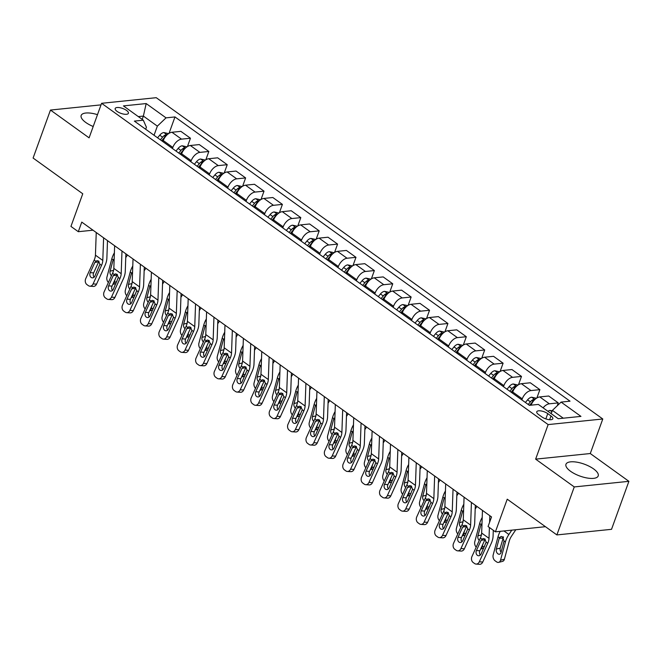 <?xml version="1.0" encoding="UTF-8"?>
<svg xmlns="http://www.w3.org/2000/svg" width="662" height="662" viewBox="0 0 662 662"><rect width="100%" height="100%" fill="white"/><g stroke="black" fill="none" stroke-linecap="round" stroke-linejoin="round"><path stroke-width="0.99" d="M97.488 114.658A17.138 6.339 19.9 0 0 81.169 115.453A17.138 6.339 19.9 0 0 85.77 122.462A17.138 6.339 19.9 0 0 93.201 126.5M570.57 471.286A17.138 6.339 19.9 0 0 587.277 478.03A17.138 6.339 19.9 0 0 598.2 475.937A17.138 6.339 19.9 0 0 593.607 468.919A17.138 6.339 19.9 0 0 576.892 462.175A17.138 6.339 19.9 0 0 565.969 464.269A17.138 6.339 19.9 0 0 570.57 471.286M117.066 111.382A7.034 2.598 19.9 0 0 123.918 114.154A7.034 2.598 19.9 0 0 128.403 113.293A7.034 2.598 19.9 0 0 126.516 110.413A7.034 2.598 19.9 0 0 119.656 107.649A7.034 2.598 19.9 0 0 115.18 108.51A7.034 2.598 19.9 0 0 117.066 111.382M602.784 418.988L156.24 97.686L101.6 103.297L548.144 424.59L602.784 418.988L590.281 453.536L535.641 459.138L574.26 486.934L628.9 481.324L590.281 453.536M628.9 481.324L611.531 529.319L556.883 534.921L507.233 499.189L495.416 531.826L545.455 526.695M101.029 104.869L50.469 110.058L33.1 158.044L82.758 193.776L70.942 226.412L78.298 231.7L93.019 230.194M574.26 486.934L556.883 534.921M495.416 531.826L488.059 526.53L491.535 516.931L81.774 222.109L78.298 231.7M550.991 415.951L547.755 413.626A6.81 2.524 19.9 0 0 541.111 410.945A6.81 2.524 19.9 0 0 536.766 411.772A6.81 2.524 19.9 0 0 538.595 414.561L541.83 416.894A6.81 2.524 19.9 0 0 548.475 419.576A6.81 2.524 19.9 0 0 552.82 418.74A6.81 2.524 19.9 0 0 550.991 415.951L549.626 419.716M563.271 418.202L552.406 410.382L561.086 402.099L570.023 401.18L174.975 116.934L169.042 133.335M561.086 402.099L580.955 416.39L558.207 418.715L538.347 404.424L529.41 405.343L134.361 121.105L143.298 120.186L123.438 105.895L146.178 103.562L166.038 117.853L174.975 116.934M535.641 459.138L548.144 424.59M50.469 110.058L89.097 137.845L101.6 103.297M143.298 120.186L146.426 127.261L145.706 129.255M142.181 119.383L143.381 116.082L138.317 116.595M551.206 413.684L552.406 410.382M521.879 399.922L522.268 398.855A8.788 4.965 -54.3 0 1 530.949 390.572L539.886 389.653L536.865 397.994M512.314 393.046L512.702 391.978A8.788 4.965 -54.3 0 1 521.391 383.695L530.32 382.777L539.886 389.653M503.484 386.691L503.873 385.623A8.788 4.965 -54.3 0 1 512.562 377.34L521.49 376.421L518.478 384.754M493.926 379.806L494.307 378.747A8.788 4.965 -54.3 0 1 502.996 370.455L511.933 369.545L521.49 376.421M485.097 373.459L485.478 372.392A8.788 4.965 -54.3 0 1 494.166 364.108L503.103 363.19L500.083 371.523M475.531 366.574L475.92 365.507A8.788 4.965 -54.3 0 1 484.609 357.223L493.538 356.313L503.103 363.19M466.702 360.227L467.091 359.16A8.788 4.965 -54.3 0 1 475.779 350.877L484.708 349.958L481.696 358.291M457.144 353.343L457.525 352.275A8.788 4.965 -54.3 0 1 466.214 343.992L475.151 343.073L484.708 349.958M448.315 346.996L448.695 345.928A8.788 4.965 -54.3 0 1 457.384 337.645L466.321 336.726L463.301 345.059M438.749 340.111L439.138 339.043A8.788 4.965 -54.3 0 1 447.818 330.76L456.755 329.841L466.321 336.726M429.919 333.756L430.308 332.696A8.788 4.965 -54.3 0 1 438.997 324.405L447.926 323.495L444.914 331.827M420.362 326.879L420.742 325.812A8.788 4.965 -54.3 0 1 429.431 317.528L438.368 316.61L447.926 323.495M411.532 320.524L411.913 319.456A8.788 4.965 -54.3 0 1 420.602 311.173L429.539 310.263L426.518 318.596M401.966 313.647L402.355 312.58A8.788 4.965 -54.3 0 1 411.036 304.297L419.973 303.378L429.539 310.263M393.137 307.292L393.526 306.225A8.788 4.965 -54.3 0 1 402.215 297.941L411.143 297.023L408.131 305.364M383.571 300.416L383.96 299.348A8.788 4.965 -54.3 0 1 392.649 291.065L401.586 290.146L411.143 297.023M374.75 294.06L375.131 292.993A8.788 4.965 -54.3 0 1 383.819 284.71L392.756 283.791L389.736 292.124M365.184 287.176L365.573 286.116A8.788 4.965 -54.3 0 1 374.253 277.825L383.19 276.915L392.756 283.791M356.355 280.829L356.744 279.761A8.788 4.965 -54.3 0 1 365.432 271.478L374.361 270.559L371.349 278.892M346.789 273.944L347.178 272.876A8.788 4.965 -54.3 0 1 355.866 264.593L364.803 263.683L374.361 270.559M337.968 267.597L338.348 266.529A8.788 4.965 -54.3 0 1 347.037 258.246L355.974 257.328L352.954 265.661M328.402 260.712L328.791 259.645A8.788 4.965 -54.3 0 1 337.471 251.361L346.408 250.443L355.974 257.328M319.572 254.365L319.961 253.298A8.788 4.965 -54.3 0 1 328.65 245.014L337.579 244.096L334.567 252.429M310.006 247.48L310.395 246.413A8.788 4.965 -54.3 0 1 319.084 238.13L328.021 237.211L337.579 244.096M301.185 241.125L301.566 240.066A8.788 4.965 -54.3 0 1 310.255 231.774L319.192 230.864L316.171 239.197M291.619 234.249L292.008 233.181A8.788 4.965 -54.3 0 1 300.689 224.898L309.626 223.979L319.192 230.864M282.79 227.893L283.179 226.826A8.788 4.965 -54.3 0 1 291.859 218.543L300.796 217.632L297.784 225.965M273.224 221.017L273.613 219.95A8.788 4.965 -54.3 0 1 282.302 211.666L291.23 210.748L300.796 217.632M264.403 214.662L264.783 213.594A8.788 4.965 -54.3 0 1 273.472 205.311L282.409 204.393L279.389 212.734M254.837 207.785L255.218 206.718A8.788 4.965 -54.3 0 1 263.906 198.435L272.843 197.516L282.409 204.393M246.007 201.43L246.396 200.363A8.788 4.965 -54.3 0 1 255.077 192.079L264.014 191.161L261.002 199.494M236.442 194.545L236.831 193.486A8.788 4.965 -54.3 0 1 245.519 185.195L254.448 184.284L264.014 191.161M227.612 188.198L228.001 187.131A8.788 4.965 -54.3 0 1 236.69 178.848L245.627 177.929L242.606 186.262M218.055 181.314L218.435 180.246A8.788 4.965 -54.3 0 1 227.124 171.963L236.061 171.053L245.627 177.929M209.225 174.967L209.614 173.899A8.788 4.965 -54.3 0 1 218.294 165.616L227.232 164.697L224.211 173.03M199.659 168.082L200.048 167.014A8.788 4.965 -54.3 0 1 208.737 158.731L217.666 157.813L227.232 164.697M190.83 161.735L191.219 160.667A8.788 4.965 -54.3 0 1 199.907 152.384L208.844 151.466L205.824 159.799M181.272 154.85L181.653 153.783A8.788 4.965 -54.3 0 1 190.342 145.499L199.279 144.581L208.844 151.466M172.443 148.495L172.832 147.436A8.788 4.965 -54.3 0 1 181.512 139.144L190.449 138.234L187.429 146.567M162.877 141.618L163.266 140.551A8.788 4.965 -54.3 0 1 171.955 132.268L180.883 131.349L190.449 138.234M154.047 135.263L157.357 126.136L143.381 116.082L146.178 103.562M543.097 407.842A8.788 4.965 -54.3 0 1 549.344 403.803L558.273 402.893L557.23 405.773M531.106 405.169A8.788 4.965 -54.3 0 1 539.778 396.927L548.715 396.008L558.273 402.893M166.038 117.853L157.357 126.136M489.822 515.698L489.582 522.318M489.4 527.498L489.011 538.338A10.989 6.215 -54.3 0 1 487.753 543.254L479.305 561.815L482.755 562.038A4.394 3.418 93.8 0 1 479.52 564.314L476.077 564.082A4.394 3.418 -86.2 0 0 479.305 561.815M493.298 530.303L493.091 536.112A16.484 9.318 -54.3 0 1 491.196 543.477L482.755 562.038M482.466 510.41L481.655 533.051A10.989 6.215 -54.3 0 1 480.397 537.958L471.948 556.519A4.394 3.418 -86.2 0 0 473.148 562.485L474.621 563.544A4.394 3.418 -86.2 0 0 476.077 564.082M485.205 539.166L484.898 539.72L481.067 540.341L476.425 550.552L479.867 550.776L484.898 539.72M479.867 550.776A3.517 2.731 -86.2 0 0 480.322 555.079M481.067 540.341L483.152 538.512L484.725 538.926L486.165 542.112L481.133 553.937A3.517 2.731 93.8 0 1 478.552 555.749A3.517 2.731 93.8 0 1 477.376 555.319A3.517 2.731 93.8 0 1 476.425 550.552M552.24 410.829L549.998 410.44A5.826 3.293 125.7 0 0 547.896 411.301M500.24 531.329A16.484 9.318 125.7 0 0 498.039 536.725L493.173 554.922A4.394 3.012 -104.1 0 0 495.11 560.813L496.583 561.873A4.394 3.012 -104.1 0 0 498.66 562.361A4.394 3.012 -104.1 0 0 500.53 560.217L504.411 559.241A4.394 3.012 75.9 0 1 502.541 561.384L498.66 562.361M511.792 530.146L508.888 534.491A16.484 9.318 125.7 0 0 505.396 542.021L500.53 560.217M515.806 529.732L511.61 536.021A10.989 6.215 125.7 0 0 509.277 541.044L504.411 559.241M499.405 537.709L501.192 536.443L502.557 536.874L504.03 541.036L501.026 552.48A3.517 2.408 75.9 0 1 499.529 554.193A3.517 2.408 75.9 0 1 497.865 553.804A3.517 2.408 75.9 0 1 496.318 549.088L499.405 537.709L498.039 536.725M503.509 536.89L500.199 548.111A3.517 2.408 -104.1 0 0 501.093 552.207M551.512 412.848A5.826 3.293 125.7 0 0 550.693 413.311M471.427 502.466L470.624 525.107A10.989 6.215 -54.3 0 1 469.358 530.022L460.918 548.583L464.36 548.806A4.394 3.418 93.8 0 1 461.133 551.074L457.69 550.85A4.394 3.418 -86.2 0 0 460.918 548.583M475.324 505.272L474.704 522.881A16.484 9.318 -54.3 0 1 472.8 530.245L464.36 548.806M464.07 497.179L463.268 519.819A10.989 6.215 -54.3 0 1 462.002 524.726L453.561 543.287A4.394 3.418 -86.2 0 0 454.753 549.253L456.226 550.312A4.394 3.418 -86.2 0 0 457.69 550.85M466.809 525.934L466.503 526.489L462.672 527.109L458.03 537.321L461.48 537.544L466.503 526.489M461.48 537.544A3.517 2.731 -86.2 0 0 461.935 541.847M462.672 527.109L464.765 525.28L466.338 525.694L467.769 528.88L462.738 540.705A3.517 2.731 93.8 0 1 460.156 542.517A3.517 2.731 93.8 0 1 458.989 542.087A3.517 2.731 93.8 0 1 458.03 537.321M453.04 489.235L452.229 511.875A10.989 6.215 -54.3 0 1 450.963 516.782L442.522 535.351L445.973 535.575A4.394 3.418 93.8 0 1 442.737 537.842L439.295 537.618A4.394 3.418 -86.2 0 0 442.522 535.351M456.937 492.04L456.308 509.649A16.484 9.318 -54.3 0 1 454.413 517.014L445.973 535.575M445.683 483.939L444.872 506.587A10.989 6.215 -54.3 0 1 443.606 511.494L435.166 530.055A4.394 3.418 -86.2 0 0 436.366 536.021L437.83 537.081A4.394 3.418 -86.2 0 0 439.295 537.618M448.422 512.702L448.116 513.249L444.285 513.878L439.642 524.089L443.085 524.312L448.116 513.249M443.085 524.312A3.517 2.731 -86.2 0 0 443.54 528.615M444.285 513.878L446.37 512.049L447.942 512.462L449.382 515.648L444.351 527.473A3.517 2.731 93.8 0 1 441.769 529.286A3.517 2.731 93.8 0 1 440.594 528.855A3.517 2.731 93.8 0 1 439.642 524.089M434.644 476.003L433.842 498.643A10.989 6.215 -54.3 0 1 432.576 503.55L424.135 522.119L427.578 522.343A4.394 3.418 93.8 0 1 424.35 524.61L420.908 524.387A4.394 3.418 -86.2 0 0 424.135 522.119M438.542 478.808L437.921 496.417A16.484 9.318 -54.3 0 1 436.018 503.782L427.578 522.343M427.288 470.707L426.485 493.347A10.989 6.215 -54.3 0 1 425.219 498.263L416.779 516.823A4.394 3.418 -86.2 0 0 417.97 522.79L419.443 523.849A4.394 3.418 -86.2 0 0 420.908 524.387M430.027 499.471L429.721 500.017L425.889 500.637L421.247 510.849L424.698 511.081L429.721 500.017M424.698 511.081A3.517 2.731 -86.2 0 0 425.145 515.384M425.889 500.637L427.983 498.817L429.555 499.231L430.987 502.408L425.956 514.242A3.517 2.731 93.8 0 1 423.374 516.054A3.517 2.731 93.8 0 1 422.207 515.624A3.517 2.731 93.8 0 1 421.247 510.849M536.443 398.259L531.611 397.208A5.826 3.293 125.7 0 0 527.581 399.831L525.413 402.463M482.209 517.461A16.484 9.318 125.7 0 0 479.652 523.493L474.786 541.69A4.394 3.012 -104.1 0 0 476.218 547.151M482.921 544.065L482.143 546.986L484.576 546.373M534.697 399.683L533.208 399.575A5.826 3.293 125.7 0 0 530.378 401.842L528.21 404.474M529.608 405.326L531.487 403.05A2.962 1.68 -54.3 0 1 532.215 402.33L533.208 399.575M479.271 540.415A3.517 2.408 75.9 0 1 477.923 535.856L480.819 525.016L482.002 523.419M480.686 548.972A4.394 3.012 -104.1 0 0 482.143 546.986M530.386 405.243L531.9 403.406M518.056 385.027L513.216 383.977A5.826 3.293 125.7 0 0 509.186 386.6L507.018 389.231M463.822 504.229A16.484 9.318 125.7 0 0 461.257 510.261L456.391 528.458A4.394 3.012 -104.1 0 0 457.823 533.911M464.534 530.833L463.748 533.754L466.18 533.142M476.921 506.422L475.192 509.004M516.31 386.451L514.821 386.335A5.826 3.293 125.7 0 0 511.983 388.611L509.814 391.242M511.138 392.194L513.091 389.819A2.962 1.68 -54.3 0 1 513.82 389.099L514.821 386.335M460.884 527.184A3.517 2.408 75.9 0 1 459.536 522.624L462.432 511.784L463.607 510.187M462.299 535.74A4.394 3.012 -104.1 0 0 463.748 533.754M511.577 392.516L513.505 390.175M499.661 371.796L494.828 370.745A5.826 3.293 125.7 0 0 490.799 373.368L488.63 375.999M445.427 490.997A16.484 9.318 125.7 0 0 442.87 497.03L438.004 515.226A4.394 3.012 -104.1 0 0 439.436 520.68M446.138 517.601L445.361 520.522L447.793 519.91M458.526 493.19L456.805 495.772M497.915 373.219L496.426 373.103A5.826 3.293 125.7 0 0 493.595 375.379L491.427 378.01M492.743 378.962L494.704 376.587A2.962 1.68 -54.3 0 1 495.424 375.867L496.426 373.103M442.489 513.952A3.517 2.408 75.9 0 1 441.14 509.392L444.037 498.552L445.22 496.955M443.904 522.508A4.394 3.012 -104.1 0 0 445.361 520.522M493.19 379.285L495.118 376.943M416.257 462.771L415.446 485.412A10.989 6.215 -54.3 0 1 414.18 490.319L405.74 508.888L409.19 509.111A4.394 3.418 93.8 0 1 405.955 511.378L402.513 511.155A4.394 3.418 -86.2 0 0 405.74 508.888M420.155 465.576L419.526 483.186A16.484 9.318 -54.3 0 1 417.631 490.542L409.19 509.111M408.901 457.475L408.09 480.116A10.989 6.215 -54.3 0 1 406.824 485.023L398.383 503.592A4.394 3.418 -86.2 0 0 399.583 509.558L401.048 510.617A4.394 3.418 -86.2 0 0 402.513 511.155M411.64 486.231L411.334 486.785L407.502 487.406L402.86 497.617L406.303 497.849L411.334 486.785M406.303 497.849A3.517 2.731 -86.2 0 0 406.758 502.144M407.502 487.406L409.588 485.585L411.16 485.999L412.6 489.177L407.569 501.01A3.517 2.731 93.8 0 1 404.987 502.822A3.517 2.731 93.8 0 1 403.812 502.392A3.517 2.731 93.8 0 1 402.86 497.617M481.274 358.564L476.433 357.513A5.826 3.293 125.7 0 0 472.403 360.136L470.235 362.768M427.04 477.757A16.484 9.318 125.7 0 0 424.474 483.798L419.609 501.995A4.394 3.012 -104.1 0 0 421.04 507.448M427.743 504.37L426.965 507.291L429.398 506.678M440.139 479.95L438.409 482.54M479.528 359.987L478.038 359.871A5.826 3.293 125.7 0 0 475.2 362.147L473.032 364.779M474.348 365.73L476.309 363.347A2.962 1.68 -54.3 0 1 477.037 362.635L478.038 359.871M424.102 500.72A3.517 2.408 75.9 0 1 422.745 496.161L425.649 485.32L426.824 483.715M425.517 509.277A4.394 3.012 -104.1 0 0 426.965 507.291M474.795 366.045L476.723 363.711M397.862 449.539L397.059 472.18A10.989 6.215 -54.3 0 1 395.793 477.087L387.353 495.648L390.795 495.879A4.394 3.418 93.8 0 1 387.568 498.147L384.125 497.915A4.394 3.418 -86.2 0 0 387.353 495.648M401.76 452.345L401.131 469.946A16.484 9.318 -54.3 0 1 399.236 477.31L390.795 495.879M390.506 444.243L389.703 466.884A10.989 6.215 -54.3 0 1 388.437 471.791L379.996 490.36A4.394 3.418 -86.2 0 0 381.188 496.318L382.661 497.377A4.394 3.418 -86.2 0 0 384.125 497.915M393.245 472.999L392.938 473.553L389.107 474.174L384.465 484.385L387.915 484.609L392.938 473.553M387.915 484.609A3.517 2.731 -86.2 0 0 388.362 488.912M389.107 474.174L391.201 472.354L392.773 472.759L394.204 475.945L389.173 487.77A3.517 2.731 93.8 0 1 386.591 489.59A3.517 2.731 93.8 0 1 385.425 489.16A3.517 2.731 93.8 0 1 384.465 484.385M379.475 436.308L378.664 458.948A10.989 6.215 -54.3 0 1 377.398 463.855L368.957 482.416L372.408 482.648A4.394 3.418 93.8 0 1 369.173 484.915L365.73 484.683A4.394 3.418 -86.2 0 0 368.957 482.416M383.372 439.113L382.744 456.714A16.484 9.318 -54.3 0 1 380.849 464.079L372.408 482.648M372.118 431.012L371.308 453.652A10.989 6.215 -54.3 0 1 370.041 458.559L361.601 477.128A4.394 3.418 -86.2 0 0 362.801 483.086L364.265 484.145A4.394 3.418 -86.2 0 0 365.73 484.683M374.858 459.767L374.551 460.322L370.72 460.942L366.078 471.154L369.52 471.377L374.551 460.322M369.52 471.377A3.517 2.731 -86.2 0 0 369.975 475.68M370.72 460.942L372.805 459.122L374.378 459.527L375.817 462.713L370.786 474.538A3.517 2.731 93.8 0 1 368.204 476.359A3.517 2.731 93.8 0 1 367.029 475.928A3.517 2.731 93.8 0 1 366.078 471.154M361.08 423.068L360.277 445.708A10.989 6.215 -54.3 0 1 359.011 450.623L350.57 469.184L354.013 469.408A4.394 3.418 93.8 0 1 350.786 471.683L347.335 471.452A4.394 3.418 -86.2 0 0 350.57 469.184M364.977 425.873L364.348 443.482A16.484 9.318 -54.3 0 1 362.453 450.847L354.013 469.408M353.723 417.78L352.92 440.42A10.989 6.215 -54.3 0 1 351.654 445.327L343.214 463.888A4.394 3.418 -86.2 0 0 344.406 469.854L345.878 470.914A4.394 3.418 -86.2 0 0 347.335 471.452M356.462 446.536L356.156 447.09L352.325 447.711L347.682 457.922L351.133 458.145L356.156 447.09M351.133 458.145A3.517 2.731 -86.2 0 0 351.58 462.448M352.325 447.711L354.41 445.882L355.982 446.296L357.422 449.481L352.391 461.306A3.517 2.731 93.8 0 1 349.809 463.119A3.517 2.731 93.8 0 1 348.642 462.688A3.517 2.731 93.8 0 1 347.682 457.922M342.693 409.836L341.882 432.476A10.989 6.215 -54.3 0 1 340.616 437.392L332.175 455.952L335.626 456.176A4.394 3.418 93.8 0 1 332.39 458.443L328.948 458.22A4.394 3.418 -86.2 0 0 332.175 455.952M346.59 412.641L345.961 430.25A16.484 9.318 -54.3 0 1 344.066 437.615L335.626 456.176M335.336 404.548L334.525 427.189A10.989 6.215 -54.3 0 1 333.259 432.096L324.819 450.657A4.394 3.418 -86.2 0 0 326.018 456.623L327.483 457.682A4.394 3.418 -86.2 0 0 328.948 458.22M338.075 433.304L337.769 433.858L333.938 434.479L329.295 444.69L332.738 444.914L337.769 433.858M332.738 444.914A3.517 2.731 -86.2 0 0 333.193 449.217M333.938 434.479L336.023 432.65L337.595 433.064L339.035 436.25L334.004 448.075A3.517 2.731 93.8 0 1 331.414 449.887A3.517 2.731 93.8 0 1 330.247 449.457A3.517 2.731 93.8 0 1 329.295 444.69M324.297 396.604L323.495 419.245A10.989 6.215 -54.3 0 1 322.228 424.152L313.788 442.721L317.23 442.944A4.394 3.418 93.8 0 1 314.003 445.212L310.552 444.988A4.394 3.418 -86.2 0 0 313.788 442.721M328.195 399.409L327.566 417.019A16.484 9.318 -54.3 0 1 325.671 424.383L317.23 442.944M316.941 391.308L316.138 413.957A10.989 6.215 -54.3 0 1 314.872 418.864L306.432 437.425A4.394 3.418 -86.2 0 0 307.623 443.391L309.096 444.45A4.394 3.418 -86.2 0 0 310.552 444.988M319.68 420.072L319.374 420.618L315.542 421.247L310.9 431.459L314.351 431.682L319.374 420.618M314.351 431.682A3.517 2.731 -86.2 0 0 314.798 435.985M315.542 421.247L317.628 419.418L319.2 419.832L320.64 423.018L315.608 434.843A3.517 2.731 93.8 0 1 313.027 436.655A3.517 2.731 93.8 0 1 311.86 436.225A3.517 2.731 93.8 0 1 310.9 431.459M462.879 345.332L458.046 344.281A5.826 3.293 125.7 0 0 454.016 346.905L451.848 349.536M408.644 464.525A16.484 9.318 125.7 0 0 406.087 470.566L401.222 488.763A4.394 3.012 -104.1 0 0 402.645 494.216M409.356 491.138L408.578 494.051L411.011 493.438M421.744 466.718L420.022 469.308M461.133 346.756L459.643 346.64A5.826 3.293 125.7 0 0 456.813 348.915L454.645 351.547M455.961 352.498L457.922 350.115A2.962 1.68 -54.3 0 1 458.642 349.404L459.643 346.64M405.707 487.48A3.517 2.408 75.9 0 1 404.358 482.929L407.254 472.089L408.437 470.483M407.122 496.045A4.394 3.012 -104.1 0 0 408.578 494.051M456.408 352.813L458.336 350.479M444.492 332.101L439.651 331.05A5.826 3.293 125.7 0 0 435.621 333.673L433.453 336.304M390.257 451.294A16.484 9.318 125.7 0 0 387.692 457.326L382.826 475.531A4.394 3.012 -104.1 0 0 384.258 480.984M390.961 477.898L390.183 480.819L392.616 480.207M403.357 453.487L401.627 456.077M442.746 333.524L441.256 333.408A5.826 3.293 125.7 0 0 438.418 335.684L436.25 338.315M437.565 339.258L439.527 336.884A2.962 1.68 -54.3 0 1 440.255 336.172L441.256 333.408M387.32 474.249A3.517 2.408 75.9 0 1 385.963 469.689L388.867 458.849L390.042 457.252M388.735 482.813A4.394 3.012 -104.1 0 0 390.183 480.819M438.012 339.581L439.94 337.239M426.096 318.861L421.264 317.81A5.826 3.293 125.7 0 0 417.234 320.433L415.066 323.064M371.862 438.062A16.484 9.318 125.7 0 0 369.305 444.094L364.439 462.291A4.394 3.012 -104.1 0 0 365.863 467.753M372.574 464.666L371.796 467.587L374.22 466.975M384.961 440.255L383.24 442.845M424.35 320.292L422.861 320.176A5.826 3.293 125.7 0 0 420.022 322.452L417.854 325.075M419.178 326.027L421.14 323.652A2.962 1.68 -54.3 0 1 421.86 322.94L422.861 320.176M368.924 461.017A3.517 2.408 75.9 0 1 367.575 456.457L370.472 445.617L371.655 444.02M370.339 469.581A4.394 3.012 -104.1 0 0 371.796 467.587M419.625 326.349L421.553 324.008M407.709 305.629L402.868 304.578A5.826 3.293 125.7 0 0 398.838 307.201L396.67 309.833M353.475 424.83A16.484 9.318 125.7 0 0 350.91 430.863L346.044 449.059A4.394 3.012 -104.1 0 0 347.476 454.521M354.178 451.434L353.4 454.355L355.833 453.743M366.574 427.023L364.845 429.605M405.963 307.052L404.474 306.945A5.826 3.293 125.7 0 0 401.635 309.212L399.467 311.843M400.783 312.795L402.744 310.42A2.962 1.68 -54.3 0 1 403.472 309.7L404.474 306.945M350.537 447.785A3.517 2.408 75.9 0 1 349.18 443.226L352.085 432.385L353.26 430.788M351.952 456.341A4.394 3.012 -104.1 0 0 353.4 454.355M401.23 313.118L403.158 310.776M389.314 292.397L384.481 291.346A5.826 3.293 125.7 0 0 380.451 293.969L378.283 296.601M335.08 411.599A16.484 9.318 125.7 0 0 332.523 417.631L327.649 435.828A4.394 3.012 -104.1 0 0 329.08 441.281M335.791 438.203L335.005 441.124L337.438 440.511M348.179 413.791L346.458 416.373M387.568 293.82L386.078 293.705A5.826 3.293 125.7 0 0 383.24 295.98L381.072 298.612M382.396 299.563L384.357 297.188A2.962 1.68 -54.3 0 1 385.077 296.468L386.078 293.705M332.142 434.553A3.517 2.408 75.9 0 1 330.793 429.994L333.689 419.154L334.873 417.557M333.557 443.11A4.394 3.012 -104.1 0 0 335.005 441.124M382.843 299.886L384.771 297.544M305.91 383.372L305.099 406.013A10.989 6.215 -54.3 0 1 303.833 410.92L295.393 429.489L298.843 429.712A4.394 3.418 93.8 0 1 295.608 431.98L292.165 431.756A4.394 3.418 -86.2 0 0 295.393 429.489M309.808 386.178L309.179 403.787A16.484 9.318 -54.3 0 1 307.284 411.152L298.843 429.712M298.554 378.076L297.743 400.717A10.989 6.215 -54.3 0 1 296.477 405.632L288.036 424.193A4.394 3.418 -86.2 0 0 289.228 430.159L290.701 431.219A4.394 3.418 -86.2 0 0 292.165 431.756M301.293 406.84L300.987 407.387L297.155 408.007L292.513 418.219L295.955 418.45L300.987 407.387M295.955 418.45A3.517 2.731 -86.2 0 0 296.411 422.753M297.155 408.007L299.241 406.187L300.813 406.6L302.253 409.778L297.221 421.611A3.517 2.731 93.8 0 1 294.631 423.423A3.517 2.731 93.8 0 1 293.465 422.993A3.517 2.731 93.8 0 1 292.513 418.219M370.919 279.165L366.086 278.114A5.826 3.293 125.7 0 0 362.056 280.738L359.888 283.369M316.693 398.367A16.484 9.318 125.7 0 0 314.127 404.399L309.262 422.596A4.394 3.012 -104.1 0 0 310.693 428.049M317.396 424.971L316.618 427.892L319.051 427.28M329.792 400.56L328.062 403.141M369.181 280.589L367.691 280.473A5.826 3.293 125.7 0 0 364.853 282.748L362.685 285.38M364.001 286.332L365.962 283.957A2.962 1.68 -54.3 0 1 366.69 283.237L367.691 280.473M313.755 421.322A3.517 2.408 75.9 0 1 312.398 416.762L315.302 405.922L316.477 404.325M315.17 429.878A4.394 3.012 -104.1 0 0 316.618 427.892M364.448 286.654L366.376 284.312M287.515 370.141L286.712 392.781A10.989 6.215 -54.3 0 1 285.446 397.688L277.006 416.257L280.448 416.481A4.394 3.418 93.8 0 1 277.221 418.748L273.77 418.525A4.394 3.418 -86.2 0 0 277.006 416.257M291.412 372.946L290.784 390.555A16.484 9.318 -54.3 0 1 288.889 397.912L280.448 416.481M280.158 364.845L279.356 387.485A10.989 6.215 -54.3 0 1 278.09 392.392L269.649 410.961A4.394 3.418 -86.2 0 0 270.841 416.928L272.314 417.987A4.394 3.418 -86.2 0 0 273.77 418.525M282.897 393.6L282.591 394.155L278.76 394.775L274.118 404.987L277.568 405.218L282.591 394.155M277.568 405.218A3.517 2.731 -86.2 0 0 278.015 409.513M278.76 394.775L280.845 392.955L282.417 393.369L283.857 396.546L278.826 408.38A3.517 2.731 93.8 0 1 276.244 410.192A3.517 2.731 93.8 0 1 275.078 409.761A3.517 2.731 93.8 0 1 274.118 404.987M352.532 265.934L347.691 264.883A5.826 3.293 125.7 0 0 343.669 267.506L341.501 270.137M298.297 385.127A16.484 9.318 125.7 0 0 295.74 391.168L290.866 409.364A4.394 3.012 -104.1 0 0 292.298 414.817M299.009 411.739L298.223 414.66L300.656 414.048M311.397 387.32L309.675 389.91M350.786 267.357L349.296 267.241A5.826 3.293 125.7 0 0 346.458 269.517L344.29 272.148M345.614 273.1L347.567 270.717A2.962 1.68 -54.3 0 1 348.295 270.005L349.296 267.241M295.36 408.09A3.517 2.408 75.9 0 1 294.011 403.53L296.907 392.69L298.09 391.085M296.775 416.646A4.394 3.012 -104.1 0 0 298.223 414.66M346.06 273.414L347.989 271.081M269.128 356.909L268.317 379.549A10.989 6.215 -54.3 0 1 267.051 384.457L258.61 403.017L262.061 403.249A4.394 3.418 93.8 0 1 258.825 405.516L255.383 405.285A4.394 3.418 -86.2 0 0 258.61 403.017M273.025 359.714L272.396 377.315A16.484 9.318 -54.3 0 1 270.501 384.68L262.061 403.249M261.771 351.613L260.96 374.253A10.989 6.215 -54.3 0 1 259.694 379.161L251.254 397.73A4.394 3.418 -86.2 0 0 252.445 403.688L253.918 404.747A4.394 3.418 -86.2 0 0 255.383 405.285M264.51 380.369L264.204 380.923L260.373 381.544L255.731 391.755L259.173 391.978L264.204 380.923M259.173 391.978A3.517 2.731 -86.2 0 0 259.628 396.281M260.373 381.544L262.458 379.723L264.03 380.129L265.47 383.315L260.439 395.14A3.517 2.731 93.8 0 1 257.849 396.96A3.517 2.731 93.8 0 1 256.682 396.53A3.517 2.731 93.8 0 1 255.731 391.755M334.136 252.702L329.304 251.651A5.826 3.293 125.7 0 0 325.274 254.274L323.106 256.906M279.91 371.895A16.484 9.318 125.7 0 0 277.345 377.936L272.479 396.133A4.394 3.012 -104.1 0 0 273.911 401.586M280.614 398.507L279.836 401.42L282.269 400.808M293.009 374.088L291.28 376.678M332.398 254.125L330.909 254.009A5.826 3.293 125.7 0 0 328.071 256.285L325.903 258.916M327.218 259.868L329.18 257.485A2.962 1.68 -54.3 0 1 329.908 256.773L330.909 254.009M276.973 394.85A3.517 2.408 75.9 0 1 275.615 390.299L278.52 379.458L279.695 377.853M278.388 403.415A4.394 3.012 -104.1 0 0 279.836 401.42M327.665 260.183L329.593 257.849M250.733 343.677L249.93 366.318A10.989 6.215 -54.3 0 1 248.664 371.225L240.223 389.786L243.666 390.017A4.394 3.418 93.8 0 1 240.438 392.285L236.988 392.053A4.394 3.418 -86.2 0 0 240.223 389.786M254.63 346.483L254.001 364.083A16.484 9.318 -54.3 0 1 252.106 371.448L243.666 390.017M243.376 338.381L242.573 361.022A10.989 6.215 -54.3 0 1 241.307 365.929L232.867 384.498A4.394 3.418 -86.2 0 0 234.058 390.456L235.531 391.515A4.394 3.418 -86.2 0 0 236.988 392.053M246.115 367.137L245.809 367.691L241.978 368.312L237.335 378.523L240.778 378.747L245.809 367.691M240.778 378.747A3.517 2.731 -86.2 0 0 241.233 383.05M241.978 368.312L244.063 366.491L245.635 366.897L247.075 370.083L242.044 381.908A3.517 2.731 93.8 0 1 239.462 383.728A3.517 2.731 93.8 0 1 238.295 383.298A3.517 2.731 93.8 0 1 237.335 378.523M315.749 239.47L310.908 238.419A5.826 3.293 125.7 0 0 306.887 241.042L304.71 243.674M261.515 358.663A16.484 9.318 125.7 0 0 258.958 364.696L254.084 382.901A4.394 3.012 -104.1 0 0 255.515 388.354M262.226 385.267L261.44 388.189L263.873 387.576M274.614 360.856L272.893 363.446M314.003 240.894L312.514 240.778A5.826 3.293 125.7 0 0 309.675 243.053L307.507 245.685M308.831 246.628L310.784 244.253A2.962 1.68 -54.3 0 1 311.512 243.542L312.514 240.778M258.577 381.618A3.517 2.408 75.9 0 1 257.228 377.059L260.125 366.218L261.308 364.621M259.992 390.183A4.394 3.012 -104.1 0 0 261.44 388.189M309.278 246.951L311.206 244.609M232.337 330.437L231.535 353.078A10.989 6.215 -54.3 0 1 230.268 357.993L221.828 376.554L225.27 376.777A4.394 3.418 93.8 0 1 222.043 379.053L218.601 378.821A4.394 3.418 -86.2 0 0 221.828 376.554M236.243 333.243L235.614 350.852A16.484 9.318 -54.3 0 1 233.719 358.216L225.27 376.777M224.981 325.15L224.178 347.79A10.989 6.215 -54.3 0 1 222.912 352.697L214.471 371.258A4.394 3.418 -86.2 0 0 215.663 377.224L217.136 378.283A4.394 3.418 -86.2 0 0 218.601 378.821M227.728 353.905L227.422 354.46L223.59 355.08L218.948 365.292L222.391 365.515L227.422 354.46M222.391 365.515A3.517 2.731 -86.2 0 0 222.846 369.818M223.59 355.08L225.676 353.251L227.248 353.665L228.688 356.851L223.657 368.676A3.517 2.731 93.8 0 1 221.067 370.488A3.517 2.731 93.8 0 1 219.9 370.058A3.517 2.731 93.8 0 1 218.948 365.292M297.354 226.23L292.521 225.179A5.826 3.293 125.7 0 0 288.491 227.802L286.323 230.434M243.128 345.432A16.484 9.318 125.7 0 0 240.563 351.464L235.697 369.661A4.394 3.012 -104.1 0 0 237.128 375.122M243.831 372.036L243.053 374.957L245.486 374.344M256.227 347.624L254.498 350.215M295.616 227.662L294.127 227.546A5.826 3.293 125.7 0 0 291.288 229.822L289.12 232.445M290.436 233.396L292.397 231.021A2.962 1.68 -54.3 0 1 293.125 230.31L294.127 227.546M240.19 368.386A3.517 2.408 75.9 0 1 238.833 363.827L241.738 352.987L242.913 351.39M241.597 376.951A4.394 3.012 -104.1 0 0 243.053 374.957M290.883 233.719L292.811 231.377M213.95 317.206L213.147 339.846A10.989 6.215 -54.3 0 1 211.881 344.761L203.441 363.322L206.883 363.546A4.394 3.418 93.8 0 1 203.656 365.813L200.205 365.59A4.394 3.418 -86.2 0 0 203.441 363.322M217.848 320.011L217.219 337.62A16.484 9.318 -54.3 0 1 215.324 344.985L206.883 363.546M206.594 311.918L205.783 334.558A10.989 6.215 -54.3 0 1 204.525 339.465L196.084 358.026A4.394 3.418 -86.2 0 0 197.276 363.992L198.749 365.052A4.394 3.418 -86.2 0 0 200.205 365.59M209.333 340.673L209.026 341.228L205.195 341.849L200.553 352.06L203.995 352.283L209.026 341.228M203.995 352.283A3.517 2.731 -86.2 0 0 204.45 356.586M205.195 341.849L207.28 340.02L208.853 340.433L210.293 343.619L205.261 355.444A3.517 2.731 93.8 0 1 202.68 357.257A3.517 2.731 93.8 0 1 201.513 356.826A3.517 2.731 93.8 0 1 200.553 352.06M278.967 212.998L274.126 211.948A5.826 3.293 125.7 0 0 270.096 214.571L267.928 217.202M224.732 332.2A16.484 9.318 125.7 0 0 222.175 338.232L217.302 356.429A4.394 3.012 -104.1 0 0 218.733 361.891M225.444 358.804L224.658 361.725L227.091 361.113M237.832 334.393L236.111 336.975M277.221 214.422L275.731 214.314A5.826 3.293 125.7 0 0 272.893 216.582L270.725 219.213M272.049 220.165L274.002 217.79A2.962 1.68 -54.3 0 1 274.73 217.07L275.731 214.314M221.795 355.155A3.517 2.408 75.9 0 1 220.446 350.595L223.342 339.755L224.517 338.158M223.21 363.711A4.394 3.012 -104.1 0 0 224.658 361.725M272.496 220.487L274.424 218.146M195.555 303.974L194.752 326.614A10.989 6.215 -54.3 0 1 193.486 331.521L185.046 350.09L188.488 350.314A4.394 3.418 93.8 0 1 185.261 352.581L181.818 352.358A4.394 3.418 -86.2 0 0 185.046 350.09M199.461 306.779L198.832 324.388A16.484 9.318 -54.3 0 1 196.928 331.753L188.488 350.314M188.198 298.678L187.396 321.327A10.989 6.215 -54.3 0 1 186.13 326.234L177.689 344.794A4.394 3.418 -86.2 0 0 178.881 350.761L180.354 351.82A4.394 3.418 -86.2 0 0 181.818 352.358M190.937 327.442L190.639 327.988L186.808 328.617L182.166 338.828L185.608 339.052L190.639 327.988M185.608 339.052A3.517 2.731 -86.2 0 0 186.063 343.355M186.808 328.617L188.893 326.788L190.466 327.202L191.906 330.388L186.874 342.213A3.517 2.731 93.8 0 1 184.284 344.025A3.517 2.731 93.8 0 1 183.117 343.595A3.517 2.731 93.8 0 1 182.166 338.828M177.168 290.742L176.357 313.383A10.989 6.215 -54.3 0 1 175.099 318.29L166.659 336.859L170.101 337.082A4.394 3.418 93.8 0 1 166.874 339.349L163.423 339.126A4.394 3.418 -86.2 0 0 166.659 336.859M181.065 293.547L180.436 311.157A16.484 9.318 -54.3 0 1 178.541 318.521L170.101 337.082M169.811 285.446L169 308.087A10.989 6.215 -54.3 0 1 167.743 313.002L159.302 331.563A4.394 3.418 -86.2 0 0 160.494 337.529L161.967 338.588A4.394 3.418 -86.2 0 0 163.423 339.126M172.55 314.21L172.244 314.756L168.413 315.377L163.771 325.588L167.213 325.82L172.244 314.756M167.213 325.82A3.517 2.731 -86.2 0 0 167.668 330.123M168.413 315.377L170.498 313.556L172.07 313.97L173.51 317.148L168.479 328.981A3.517 2.731 93.8 0 1 165.897 330.793A3.517 2.731 93.8 0 1 164.722 330.363A3.517 2.731 93.8 0 1 163.771 325.588M158.772 277.51L157.97 300.151A10.989 6.215 -54.3 0 1 156.704 305.058L148.263 323.627L151.706 323.85A4.394 3.418 93.8 0 1 148.478 326.118L145.036 325.894A4.394 3.418 -86.2 0 0 148.263 323.627M162.67 280.316L162.049 297.925A16.484 9.318 -54.3 0 1 160.146 305.281L151.706 323.85M151.416 272.214L150.613 294.855A10.989 6.215 -54.3 0 1 149.347 299.762L140.907 318.331A4.394 3.418 -86.2 0 0 142.098 324.297L143.571 325.356A4.394 3.418 -86.2 0 0 145.036 325.894M154.155 300.97L153.857 301.524L150.026 302.145L145.383 312.356L148.826 312.588L153.857 301.524M148.826 312.588A3.517 2.731 -86.2 0 0 149.281 316.883M150.026 302.145L152.111 300.325L153.683 300.738L155.123 303.916L150.092 315.749A3.517 2.731 93.8 0 1 147.502 317.561A3.517 2.731 93.8 0 1 146.335 317.131A3.517 2.731 93.8 0 1 145.383 312.356M140.385 264.279L139.574 286.919A10.989 6.215 -54.3 0 1 138.317 291.826L129.876 310.387L133.319 310.619A4.394 3.418 93.8 0 1 130.091 312.886L126.641 312.654A4.394 3.418 -86.2 0 0 129.876 310.387M144.283 267.084L143.654 284.685A16.484 9.318 -54.3 0 1 141.759 292.05L133.319 310.619M133.029 258.983L132.218 281.623A10.989 6.215 -54.3 0 1 130.96 286.53L122.52 305.099A4.394 3.418 -86.2 0 0 123.711 311.057L125.184 312.116A4.394 3.418 -86.2 0 0 126.641 312.654M135.768 287.738L135.462 288.293L131.63 288.913L126.988 299.125L130.431 299.348L135.462 288.293M130.431 299.348A3.517 2.731 -86.2 0 0 130.886 303.651M131.63 288.913L133.716 287.093L135.288 287.498L136.728 290.684L131.697 302.509A3.517 2.731 93.8 0 1 129.115 304.33A3.517 2.731 93.8 0 1 127.94 303.899A3.517 2.731 93.8 0 1 126.988 299.125M121.99 251.047L121.187 273.687A10.989 6.215 -54.3 0 1 119.921 278.594L111.481 297.155L114.923 297.387A4.394 3.418 93.8 0 1 111.696 299.654L108.254 299.423A4.394 3.418 -86.2 0 0 111.481 297.155M125.888 253.852L125.267 271.453A16.484 9.318 -54.3 0 1 123.364 278.818L114.923 297.387M114.634 245.751L113.831 268.391A10.989 6.215 -54.3 0 1 112.565 273.298L104.124 291.868A4.394 3.418 -86.2 0 0 105.316 297.826L106.789 298.885A4.394 3.418 -86.2 0 0 108.254 299.423M117.373 274.507L117.066 275.061L113.243 275.682L108.601 285.893L112.044 286.116L117.066 275.061M112.044 286.116A3.517 2.731 -86.2 0 0 112.499 290.419M113.243 275.682L115.329 273.861L116.901 274.267L118.341 277.452L113.301 289.277A3.517 2.731 93.8 0 1 110.72 291.098A3.517 2.731 93.8 0 1 109.553 290.668A3.517 2.731 93.8 0 1 108.601 285.893M260.571 199.767L255.739 198.716A5.826 3.293 125.7 0 0 251.709 201.339L249.541 203.97M206.345 318.968A16.484 9.318 125.7 0 0 203.78 325.001L198.914 343.197A4.394 3.012 -104.1 0 0 200.346 348.651M207.049 345.572L206.271 348.493L208.704 347.881M219.445 321.161L217.715 323.743M258.825 201.19L257.336 201.074A5.826 3.293 125.7 0 0 254.506 203.35L252.338 205.981M253.654 206.933L255.615 204.558A2.962 1.68 -54.3 0 1 256.343 203.838L257.336 201.074M203.408 341.923A3.517 2.408 75.9 0 1 202.051 337.363L204.955 326.523L206.13 324.926M204.815 350.479A4.394 3.012 -104.1 0 0 206.271 348.493M254.1 207.256L256.029 204.914M242.184 186.535L237.344 185.484A5.826 3.293 125.7 0 0 233.314 188.107L231.146 190.739M187.95 305.736A16.484 9.318 125.7 0 0 185.385 311.769L180.519 329.966A4.394 3.012 -104.1 0 0 181.951 335.419M188.662 332.341L187.876 335.262L190.308 334.649M201.049 307.929L199.32 310.511M240.438 187.958L238.949 187.843A5.826 3.293 125.7 0 0 236.111 190.118L233.943 192.75M235.267 193.701L237.219 191.326A2.962 1.68 -54.3 0 1 237.948 190.606L238.949 187.843M185.012 328.691A3.517 2.408 75.9 0 1 183.664 324.132L186.56 313.292L187.735 311.694M186.427 337.248A4.394 3.012 -104.1 0 0 187.876 335.262M235.713 194.024L237.641 191.682M223.789 173.303L218.957 172.252A5.826 3.293 125.7 0 0 214.927 174.876L212.759 177.507M169.563 292.496A16.484 9.318 125.7 0 0 166.998 298.537L162.132 316.734A4.394 3.012 -104.1 0 0 163.564 322.187M170.266 319.109L169.489 322.03L171.921 321.409M182.654 294.689L180.933 297.279M222.043 174.727L220.554 174.611A5.826 3.293 125.7 0 0 217.724 176.886L215.555 179.518M216.871 180.469L218.832 178.086A2.962 1.68 -54.3 0 1 219.561 177.375L220.554 174.611M166.625 315.46A3.517 2.408 75.9 0 1 165.268 310.9L168.173 300.06L169.348 298.454M168.032 324.016A4.394 3.012 -104.1 0 0 169.489 322.03M217.318 180.784L219.246 178.45M205.402 160.072L200.561 159.021A5.826 3.293 125.7 0 0 196.531 161.644L194.363 164.275M151.168 279.265A16.484 9.318 125.7 0 0 148.602 285.305L143.737 303.502A4.394 3.012 -104.1 0 0 145.168 308.955M151.879 305.877L151.093 308.79L153.526 308.178M164.267 281.458L162.538 284.048M203.656 161.495L202.167 161.379A5.826 3.293 125.7 0 0 199.328 163.655L197.16 166.286M198.484 167.238L200.437 164.855A2.962 1.68 -54.3 0 1 201.165 164.143L202.167 161.379M148.23 302.22A3.517 2.408 75.9 0 1 146.881 297.668L149.778 286.828L150.953 285.223M149.645 310.784A4.394 3.012 -104.1 0 0 151.093 308.79M198.931 167.552L200.859 165.219M187.007 146.84L182.174 145.789A5.826 3.293 125.7 0 0 178.144 148.412L175.976 151.044M132.781 266.033A16.484 9.318 125.7 0 0 130.215 272.065L125.35 290.27A4.394 3.012 -104.1 0 0 126.781 295.724M133.484 292.637L132.706 295.558L135.139 294.946M145.872 268.226L144.15 270.816M185.261 148.263L183.771 148.147A5.826 3.293 125.7 0 0 180.941 150.423L178.773 153.054M180.089 153.998L182.05 151.623A2.962 1.68 -54.3 0 1 182.778 150.911L183.771 148.147M129.843 288.988A3.517 2.408 75.9 0 1 128.486 284.428L131.39 273.588L132.565 271.991M131.25 297.552A4.394 3.012 -104.1 0 0 132.706 295.558M180.536 154.32L182.464 151.979M103.603 237.807L102.792 260.447A10.989 6.215 -54.3 0 1 101.534 265.363L93.094 283.924L96.536 284.147A4.394 3.418 93.8 0 1 93.301 286.423L89.858 286.191A4.394 3.418 -86.2 0 0 93.094 283.924M107.501 240.612L106.872 258.221A16.484 9.318 -54.3 0 1 104.977 265.586L96.536 284.147M96.247 232.519L95.436 255.16A10.989 6.215 -54.3 0 1 94.178 260.067L85.737 278.628A4.394 3.418 -86.2 0 0 86.929 284.594L88.402 285.653A4.394 3.418 -86.2 0 0 89.858 286.191M98.986 261.275L98.679 261.829L94.848 262.45L90.206 272.661L93.648 272.885L98.679 261.829M93.648 272.885A3.517 2.731 -86.2 0 0 94.103 277.188M94.848 262.45L96.933 260.621L98.506 261.035L99.945 264.221L94.914 276.046A3.517 2.731 93.8 0 1 92.332 277.858A3.517 2.731 93.8 0 1 91.157 277.428A3.517 2.731 93.8 0 1 90.206 272.661M168.62 133.6L163.779 132.549A5.826 3.293 125.7 0 0 159.749 135.172L157.581 137.804M114.385 252.801A16.484 9.318 125.7 0 0 111.82 258.834L106.954 277.03A4.394 3.012 -104.1 0 0 108.386 282.492M115.097 279.405L114.311 282.326L116.744 281.714M127.485 254.994L125.755 257.584M166.874 135.031L165.384 134.916A5.826 3.293 125.7 0 0 162.546 137.191L160.378 139.814M161.702 140.766L163.655 138.391A2.962 1.68 -54.3 0 1 164.383 137.679L165.384 134.916M111.448 275.756A3.517 2.408 75.9 0 1 110.099 271.197L112.995 260.356L114.17 258.759M112.863 284.321A4.394 3.012 -104.1 0 0 114.311 282.326M162.14 141.089L164.077 138.747M512.702 391.978L522.268 398.855M494.307 378.747L503.873 385.623M475.92 365.507L485.478 372.392M457.525 352.275L467.091 359.16M439.138 339.043L448.695 345.928M420.742 325.812L430.308 332.696M402.355 312.58L411.913 319.456M383.96 299.348L393.526 306.225M365.573 286.116L375.131 292.993M347.178 272.876L356.744 279.761M328.791 259.645L338.348 266.529M310.395 246.413L319.961 253.298M292.008 233.181L301.566 240.066M273.613 219.95L283.179 226.826M255.218 206.718L264.783 213.594M236.831 193.486L246.396 200.363M218.435 180.246L228.001 187.131M200.048 167.014L209.614 173.899M181.653 153.783L191.219 160.667M163.266 140.551L172.832 147.436M539.778 396.927L549.344 403.803M521.391 383.695L530.949 390.572M502.996 370.455L512.562 377.34M484.609 357.223L494.166 364.108M466.214 343.992L475.779 350.877M447.818 330.76L457.384 337.645M429.431 317.528L438.997 324.405M411.036 304.297L420.602 311.173M392.649 291.065L402.215 297.941M374.253 277.825L383.819 284.71M355.866 264.593L365.432 271.478M337.471 251.361L347.037 258.246M319.084 238.13L328.65 245.014M300.689 224.898L310.255 231.774M282.302 211.666L291.859 218.543M263.906 198.435L273.472 205.311M245.519 185.195L255.077 192.079M227.124 171.963L236.69 178.848M208.737 158.731L218.294 165.616M190.342 145.499L199.907 152.384M171.955 132.268L181.512 139.144M545.844 418.897L547.755 413.626M486.165 542.112L487.753 543.254M480.397 537.958L481.977 539.1M481.655 533.051L489.011 538.338M551.901 411.756L550.114 410.465M505.396 542.021L504.03 541.036M508.888 534.491L503.964 530.949M496.318 549.088L500.199 548.111M502.872 538.107L499.214 538.247M467.769 528.88L469.358 530.022M462.002 524.726L463.59 525.868M463.268 519.819L470.624 525.107M449.382 515.648L450.963 516.782M443.606 511.494L445.195 512.636M444.872 506.587L452.229 511.875M430.987 502.408L432.576 503.55M425.219 498.263L426.8 499.396M426.485 493.347L433.842 498.643M534.888 399.509L531.718 397.225M530.378 401.842L527.581 399.831M481.017 524.478L479.652 523.493M477.923 535.856L481.406 534.979M481.944 524.974L480.819 525.016M516.492 386.277L513.331 383.993M511.983 388.611L509.186 386.6M462.622 511.246L461.257 510.261M459.536 522.624L463.011 521.747M463.557 511.743L462.432 511.784M498.105 373.045L494.936 370.761M493.595 375.379L490.799 373.368M444.235 498.014L442.87 497.03M441.14 509.392L444.624 508.515M445.162 498.503L444.037 498.552M412.6 489.177L414.18 490.319M406.824 485.023L408.413 486.165M408.09 480.116L415.446 485.412M479.71 359.805L476.549 357.53M475.2 362.147L472.403 360.136M425.84 484.774L424.474 483.798M422.745 496.161L426.229 495.284M426.775 485.271L425.649 485.32M394.204 475.945L395.793 477.087M388.437 471.791L390.017 472.933M389.703 466.884L397.059 472.18M375.817 462.713L377.398 463.855M370.041 458.559L371.63 459.701M371.308 453.652L378.664 458.948M357.422 449.481L359.011 450.623M351.654 445.327L353.235 446.469M352.92 440.42L360.277 445.708M339.035 436.25L340.616 437.392M333.259 432.096L334.848 433.238M334.525 427.189L341.882 432.476M320.64 423.018L322.228 424.152M314.872 418.864L316.453 420.006M316.138 413.957L323.495 419.245M461.323 346.574L458.154 344.298M456.813 348.915L454.016 346.905M407.453 471.543L406.087 470.566M404.358 482.929L407.833 482.052M408.38 472.039L407.254 472.089M442.928 333.342L439.767 331.066M438.418 335.684L435.621 333.673M389.057 458.311L387.692 457.326M385.963 469.689L389.446 468.82M389.992 458.807L388.867 458.849M424.541 320.11L421.371 317.834M420.022 322.452L417.234 320.433M370.67 445.079L369.305 444.094M367.575 456.457L371.051 455.58M371.597 445.576L370.472 445.617M406.145 306.878L402.976 304.594M401.635 309.212L398.838 307.201M352.275 431.847L350.91 430.863M349.18 443.226L352.664 442.348M353.202 432.344L352.085 432.385M387.758 293.647L384.589 291.363M383.24 295.98L380.451 293.969M333.888 418.616L332.523 417.631M330.793 429.994L334.269 429.117M334.815 419.112L333.689 419.154M302.253 409.778L303.833 410.92M296.477 405.632L298.065 406.766M297.743 400.717L305.099 406.013M369.363 280.415L366.194 278.131M364.853 282.748L362.056 280.738M315.493 405.384L314.127 404.399M312.398 416.762L315.882 415.885M316.419 405.872L315.302 405.922M283.857 396.546L285.446 397.688M278.09 392.392L279.67 393.534M279.356 387.485L286.712 392.781M350.976 267.175L347.807 264.899M346.458 269.517L343.669 267.506M297.106 392.144L295.74 391.168M294.011 403.53L297.486 402.653M298.032 392.64L296.907 392.69M265.47 383.315L267.051 384.457M259.694 379.161L261.283 380.302M260.96 374.253L268.317 379.549M332.581 253.943L329.411 251.668M328.071 256.285L325.274 254.274M278.71 378.912L277.345 377.936M275.615 390.299L279.099 389.422M279.637 379.409L278.52 379.458M247.075 370.083L248.664 371.225M241.307 365.929L242.888 367.071M242.573 361.022L249.93 366.318M314.193 240.711L311.024 238.436M309.675 243.053L306.887 241.042M260.323 365.681L258.958 364.696M257.228 377.059L260.704 376.19M261.25 366.177L260.125 366.218M228.688 356.851L230.268 357.993M222.912 352.697L224.501 353.839M224.178 347.79L231.535 353.078M295.798 227.48L292.629 225.204M291.288 229.822L288.491 227.802M241.928 352.449L240.563 351.464M238.833 363.827L242.317 362.95M242.855 352.945L241.738 352.987M210.293 343.619L211.881 344.761M204.525 339.465L206.105 340.607M205.783 334.558L213.147 339.846M277.411 214.248L274.242 211.964M272.893 216.582L270.096 214.571M223.541 339.217L222.175 338.232M220.446 350.595L223.922 349.718M224.468 339.714L223.342 339.755M191.906 330.388L193.486 331.521M186.13 326.234L187.718 327.376M187.396 321.327L194.752 326.614M173.51 317.148L175.099 318.29M167.743 313.002L169.323 314.136M169 308.087L176.357 313.383M155.123 303.916L156.704 305.058M149.347 299.762L150.936 300.904M150.613 294.855L157.97 300.151M136.728 290.684L138.317 291.826M130.96 286.53L132.541 287.672M132.218 281.623L139.574 286.919M118.341 277.452L119.921 278.594M112.565 273.298L114.154 274.44M113.831 268.391L121.187 273.687M259.016 201.016L255.846 198.732M254.506 203.35L251.709 201.339M205.146 325.985L203.78 325.001M202.051 337.363L205.534 336.486M206.072 326.482L204.955 326.523M240.629 187.785L237.459 185.501M236.111 190.118L233.314 188.107M186.75 312.754L185.385 311.769M183.664 324.132L187.139 323.255M187.685 313.242L186.56 313.292M222.233 174.545L219.064 172.269M217.724 176.886L214.927 174.876M168.363 299.514L166.998 298.537M165.268 310.9L168.752 310.023M169.29 300.01L168.173 300.06M203.846 161.313L200.677 159.037M199.328 163.655L196.531 161.644M149.968 286.282L148.602 285.305M146.881 297.668L150.357 296.791M150.903 286.778L149.778 286.828M185.451 148.081L182.282 145.805M180.941 150.423L178.144 148.412M131.581 273.05L130.215 272.065M128.486 284.428L131.97 283.559M132.508 273.547L131.39 273.588M99.945 264.221L101.534 265.363M94.178 260.067L95.758 261.209M95.436 255.16L102.792 260.447M167.056 134.849L163.895 132.574M162.546 137.191L159.749 135.172M113.185 259.818L111.82 258.834M110.099 271.197L113.574 270.319M114.121 260.315L112.995 260.356M480.662 549.03L483.715 548.26M462.275 535.798L465.32 535.028M443.879 522.566L446.933 521.797M425.492 509.335L428.537 508.565M407.097 496.103L410.15 495.333M388.71 482.863L391.755 482.102M370.315 469.631L373.368 468.862M351.927 456.399L354.973 455.63M333.532 443.168L336.586 442.398M315.145 429.936L318.19 429.166M296.75 416.704L299.803 415.935M278.354 403.472L281.408 402.703M259.967 390.232L263.013 389.471M241.572 377.001L244.626 376.231M223.185 363.769L226.23 362.999M204.79 350.537L207.843 349.768M186.403 337.306L189.448 336.536M168.007 324.074L171.061 323.304M149.62 310.842L152.665 310.073M131.225 297.602L134.278 296.841M112.838 284.37L115.883 283.601"/></g></svg>
